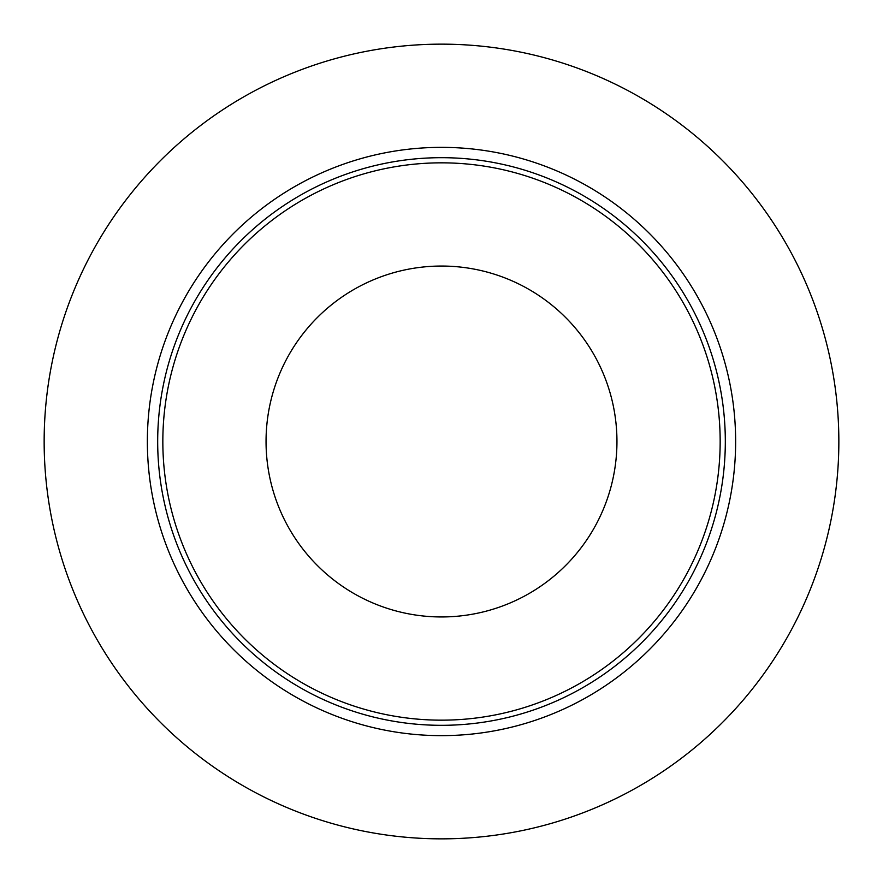 <?xml version="1.0" encoding="UTF-8"?>
<svg xmlns="http://www.w3.org/2000/svg" width="883" height="883" viewBox="0 0 883 883"><rect width="100%" height="100%" fill="white"/><g stroke="black" fill="none" stroke-linecap="round" stroke-linejoin="round"><path stroke-width="1.32" d="M441.5 44.15A397.35 397.35 0 0 1 838.85 441.5A397.35 397.35 0 0 1 441.5 838.85A397.35 397.35 0 0 1 44.15 441.5A397.35 397.35 0 0 1 441.5 44.15M735.638 441.5A294.138 294.138 0 0 0 441.5 147.362A294.138 294.138 0 0 0 147.362 441.5A294.138 294.138 0 0 0 441.5 735.638A294.138 294.138 0 0 0 735.638 441.5M720.164 441.5A278.664 278.664 0 0 0 441.5 162.836A278.664 278.664 0 0 0 162.836 441.5A278.664 278.664 0 0 0 441.5 720.164A278.664 278.664 0 0 0 720.164 441.5A278.664 278.664 0 0 1 441.5 720.164A278.664 278.664 0 0 1 162.836 441.5M157.682 441.5A283.818 283.818 0 0 0 441.5 725.318A283.818 283.818 0 0 0 725.318 441.5A283.818 283.818 0 0 0 441.5 157.682A283.818 283.818 0 0 0 157.682 441.5M616.952 441.5A175.452 175.452 0 0 0 441.5 266.048A175.452 175.452 0 0 0 266.048 441.5A175.452 175.452 0 0 0 441.5 616.952A175.452 175.452 0 0 0 616.952 441.5"/></g></svg>
